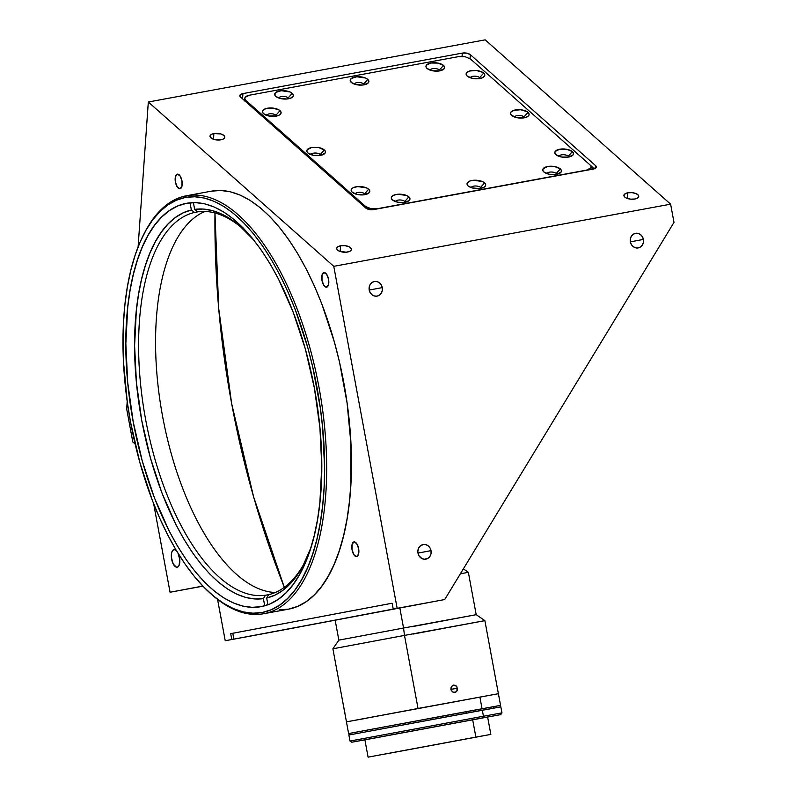 <?xml version="1.0" encoding="UTF-8"?>
<svg xmlns="http://www.w3.org/2000/svg" width="797" height="797" viewBox="0 0 797 797"><rect width="100%" height="100%" fill="white"/><g stroke="black" fill="none" stroke-linecap="round" stroke-linejoin="round"><path stroke-width="1.2" d="M231.638 403.531L253.585 496.8L284.32 587.329A893.606 798.315 -100.7 0 1 231.638 403.531A893.606 798.315 -100.7 0 1 214.961 212.958L218.707 308.539L231.638 403.531M144.177 233.541A212.52 95.491 79.5 0 1 186.378 195.773L185.342 197.477A211.036 94.823 79.5 0 1 316.977 387.412A211.036 94.823 79.5 0 1 262.253 612.485L263.837 613.7A212.52 95.491 -100.5 0 0 318.939 387.043A212.52 95.491 -100.5 0 0 186.378 195.773A212.52 95.491 79.5 0 1 186.538 195.743A212.52 95.491 79.5 0 1 318.979 387.232A212.52 95.491 79.5 0 1 263.837 613.7L288.644 609.127A212.52 95.491 -100.5 0 0 343.786 382.65A212.52 95.491 -100.5 0 0 211.344 191.17A212.52 95.491 -100.5 0 0 211.185 191.2L220.57 190.473L230.233 191.758L240.086 195.056L250.039 200.336L259.991 207.529L269.844 216.585L279.508 227.404L288.883 239.887L297.879 253.914L306.417 269.356L314.416 286.053L321.789 303.846L334.391 342.043L339.502 362.067L347.093 403.033L350.949 443.889L350.929 483.062L349.455 501.542L347.024 519.046L343.646 535.405L339.383 550.468L334.252 564.077L328.304 576.111L321.599 586.443L314.217 594.99L306.207 601.655L297.65 606.387L288.644 609.127L279.259 609.854M178.349 553.805A8.916 4.005 79.5 0 1 177.203 567.205A8.916 4.005 79.5 0 1 177.193 567.205A8.916 4.005 79.5 0 1 171.634 559.165A8.916 4.005 79.5 0 1 173.955 549.661L173.955 549.661A8.916 4.005 79.5 0 1 176.605 550.936M340.558 245.785L340.16 251.503L340.558 245.785A7.432 3.308 -176 0 1 347.98 246.303A7.432 3.308 -176 0 1 351.497 249.431A7.432 3.308 -176 0 1 347.602 252.021A7.432 3.308 -176 0 1 340.18 251.503A7.432 3.308 -176 0 1 336.673 248.385A7.432 3.308 -176 0 1 340.558 245.785L344.782 245.645L348.767 246.602L350.61 247.698L351.467 249.64L349.833 251.324L346.257 252.201L339.392 251.214L336.992 249.481L336.703 248.176L337.529 246.98L340.558 245.785M627.807 192.784L627.408 198.493L627.807 192.784A7.432 3.308 -176 0 1 635.229 193.302A7.432 3.308 -176 0 1 638.736 196.421A7.432 3.308 -176 0 1 634.84 199.021A7.432 3.308 -176 0 1 627.428 198.503A7.432 3.308 -176 0 1 623.912 195.375A7.432 3.308 -176 0 1 627.807 192.784L632.031 192.645L636.016 193.591L638.417 195.325L638.706 196.63L637.879 197.825L634.84 199.021L630.626 199.16L626.641 198.204L624.798 197.108L623.941 195.175L625.575 193.482L627.807 192.784M213.895 133.557L213.496 139.276L213.895 133.557A7.432 3.308 -176 0 1 221.317 134.075A7.432 3.308 -176 0 1 224.824 137.204A7.432 3.308 -176 0 1 220.928 139.794A7.432 3.308 -176 0 1 213.516 139.276A7.432 3.308 -176 0 1 210 136.157A7.432 3.308 -176 0 1 213.895 133.557L220.889 133.946L223.947 135.47L224.794 137.413L223.16 139.096L219.593 139.973L212.729 138.987L210.328 137.253L210.029 135.948L211.663 134.255L213.895 133.557M431.028 550.637A7.432 6.635 -100.7 0 1 425.877 559.145A7.432 6.635 -100.7 0 1 417.967 553.038A7.432 6.635 -100.7 0 1 423.117 544.54A7.432 6.635 -100.7 0 1 431.028 550.637L417.977 553.098L431.028 550.637L431.047 553.526L430.071 556.157L428.248 558.129L424.552 559.235L421.992 558.587L418.983 555.748L417.827 551.594L418.315 548.784L419.74 546.433L423.137 544.53L425.747 544.63L428.158 545.815L430.011 547.928L431.028 550.637M643.408 239.419A7.432 6.635 -100.7 0 1 638.258 247.927A7.432 6.635 -100.7 0 1 630.347 241.83A7.432 6.635 -100.7 0 1 635.498 233.322A7.432 6.635 -100.7 0 1 643.408 239.419L630.357 241.88L643.408 239.419L643.428 242.308L642.452 244.938L640.629 246.911L638.228 247.927L635.627 247.837L633.216 246.642L631.363 244.53L630.347 241.83L630.327 238.941L631.304 236.31L633.127 234.328L635.528 233.312L638.128 233.411L640.539 234.607L642.392 236.709L643.408 239.419M382.271 287.607A7.432 6.635 -100.7 0 1 377.12 296.105A7.432 6.635 -100.7 0 1 369.22 290.008A7.432 6.635 -100.7 0 1 374.371 281.51A7.432 6.635 -100.7 0 1 382.271 287.607L369.23 290.058L382.271 287.607L382.291 290.487L381.315 293.127L379.492 295.099L377.101 296.115L374.5 296.016L372.089 294.83L370.236 292.718L369.22 290.008L369.2 287.129L370.177 284.489L372 282.517L374.391 281.5L376.991 281.6L379.402 282.786L381.255 284.898L382.271 287.607M326.64 287.179A7.432 3.337 79.5 0 1 326.631 287.179A7.432 3.337 79.5 0 1 321.998 280.484A7.432 3.337 79.5 0 1 323.931 272.564L323.931 272.564A7.432 3.337 79.5 0 1 328.563 279.259A7.432 3.337 79.5 0 1 326.64 287.179L323.921 285.475L321.998 280.494L322.008 275.144L323.931 272.564L326.65 274.268L328.563 279.259L328.563 284.599L326.631 287.179M353.988 541.9L353.988 541.9A7.432 3.337 79.5 0 1 358.62 548.595A7.432 3.337 79.5 0 1 356.697 556.515A7.432 3.337 79.5 0 1 356.687 556.515A7.432 3.337 79.5 0 1 352.055 549.82A7.432 3.337 79.5 0 1 353.988 541.9L356.697 543.604L358.62 548.585L358.62 553.935L356.697 556.515L353.978 554.812L352.055 549.82L352.065 544.481L353.988 541.9M180.042 188.769L180.042 188.769A7.432 3.337 79.5 0 1 175.41 182.075A7.432 3.337 79.5 0 1 177.342 174.154L177.342 174.154A7.432 3.337 79.5 0 1 181.975 180.849A7.432 3.337 79.5 0 1 180.042 188.769L177.332 187.066L175.41 182.085L175.41 176.735L177.342 174.154L180.052 175.858L181.975 180.849L181.965 186.189L180.042 188.769M261.177 606.637A205.088 92.153 79.5 0 1 261.017 606.666A205.088 92.153 79.5 0 1 133.209 421.882A205.088 92.153 79.5 0 1 186.428 203.325A205.088 92.153 79.5 0 1 186.578 203.295A205.088 92.153 79.5 0 1 314.387 388.079A205.088 92.153 79.5 0 1 261.177 606.637L269.874 603.996L278.123 599.434L285.854 592.998L292.987 584.749L299.453 574.776L305.181 563.16L310.143 550.03L314.257 535.494L317.515 519.714L319.856 502.817L321.769 466.375L319.906 427.571L314.357 387.91L305.321 348.887L293.157 312.035L278.332 278.751L270.093 263.847L261.406 250.318L252.36 238.263L243.035 227.822L233.521 219.085L223.927 212.141L214.323 207.051L204.809 203.863L195.484 202.617L186.428 203.325L177.731 205.965L169.472 210.528L161.751 216.963L154.618 225.202L148.152 235.185L142.414 246.791L137.463 259.932L133.338 274.457L130.09 290.247L127.739 307.144L125.836 343.587L127.689 382.381L133.238 422.051L142.274 461.065L154.439 497.926L169.273 531.21L177.512 546.104L186.199 559.643L195.245 571.698L204.57 582.139L214.074 590.876L223.678 597.82L233.282 602.911L242.786 606.089L252.121 607.334L261.177 606.637M185.342 197.477L194.657 196.749L204.261 198.035L214.044 201.312L223.927 206.553L233.81 213.696L243.593 222.682L253.187 233.431L262.492 245.835L271.428 259.762L279.906 275.085L287.847 291.672L295.169 309.336L307.692 347.263L312.763 367.158L320.304 407.835L322.695 428.228L324.608 468.158L324.11 487.296L322.646 505.657L320.225 523.031L316.887 539.28L312.643 554.234L307.542 567.753L301.645 579.698L294.99 589.959L287.647 598.447L279.697 605.062L271.209 609.765L262.253 612.485L252.938 613.202L243.344 611.927L233.551 608.649L223.668 603.409L213.795 596.266L204.012 587.269L194.418 576.53L185.103 564.127L176.167 550.199L167.689 534.867L159.749 518.289L152.426 500.616L139.913 462.688L130.618 422.549L127.301 402.126L123.465 361.559L123.495 322.655L124.96 304.305L127.371 286.92L130.718 270.681L134.962 255.727L140.053 242.208L145.961 230.263L152.606 219.992L159.948 211.514L167.898 204.889L176.396 200.196L185.342 197.477L186.378 195.773A212.52 95.491 -100.5 0 0 144.546 232.814L143.799 234.258A211.036 94.823 79.5 0 1 185.342 197.477M272.793 631.961L225.232 640.738L279.368 630.706L231.788 639.503L230.712 633.655L392.134 603.219L393.22 609.067L444.716 599.553L393.22 609.067L397.155 608.32L393.22 609.067L392.134 603.219L230.712 633.655L231.788 639.503L225.232 640.738L272.793 631.961M674.003 222.383L444.716 599.553L397.155 608.32L444.716 599.553L674.003 222.383L670.626 204.171L674.003 222.383M485.174 39.85L670.626 204.171L333.774 266.328L397.155 608.32L333.774 266.328L670.626 204.171L485.174 39.85L148.312 102.006L333.774 266.328L148.312 102.006L485.174 39.85M242.926 93.588L242.557 98.858L242.926 93.588L462.28 53.11L462.051 56.388L462.28 53.11A5.948 2.65 -176 0 1 470.32 54.644L470.041 58.629L470.32 54.644L595.578 165.627L595.389 168.277L595.578 165.627A5.948 2.65 -176 0 1 596.286 167.011A5.948 2.65 -176 0 1 593.167 169.084L373.823 209.561A5.948 2.65 -176 0 1 365.783 208.027L240.525 97.045A5.948 2.65 -176 0 1 239.817 95.67A5.948 2.65 -176 0 1 242.926 93.588L462.28 53.11L466.793 53.16L470.32 54.644L595.578 165.627L596.266 167.171L593.167 169.084L373.823 209.561L369.3 209.511L365.783 208.027L240.525 97.045L240.056 95.002L242.926 93.588M126.683 408.911L127.201 401.469L126.683 408.911L132.81 441.986L135.121 444.029L132.81 441.986L126.683 408.911M138.09 246.97L148.312 102.006L138.09 246.97M153.662 503.794L170.06 592.241L202.946 586.174L170.06 592.241L202.837 586.064L170.06 592.241L153.662 503.794M395.312 608.679L275.025 631.523A11.885 10.62 79.3 0 0 275.065 631.523L436.487 601.077A11.885 10.62 -100.7 0 1 436.457 601.087L233.88 639.114L232.794 633.276L230.712 633.655L392.134 603.219M217.561 599.384L225.232 640.738L217.561 599.384M177.95 552.949L179.753 559.414L179.116 565.312L177.94 566.886L176.406 567.175L173.208 563.917L171.395 557.452L171.644 552.759L172.57 550.617L173.955 549.661L175.579 550.05L177.213 551.703M288.315 609.187A212.52 95.491 -100.5 0 0 288.474 609.157A212.52 95.491 -100.5 0 0 288.644 609.127L263.837 613.7A212.52 95.491 79.5 0 1 263.668 613.73A212.52 95.491 79.5 0 1 210.607 593.546M210 593.008L211.205 594.094A212.52 95.491 -100.5 0 0 263.837 613.7L262.253 612.485A211.036 94.823 79.5 0 1 210 593.008A211.036 94.823 79.5 0 1 143.799 234.258M204.959 211.444A194.687 87.481 -100.5 0 0 162.578 416.273A194.687 87.481 -100.5 0 0 275.274 592.49M194.518 212.45L198.104 211.793L194.518 212.45L191.37 210.01L190.035 202.807L191.37 210.01L194.518 212.45A194.687 87.481 -100.5 0 0 145.672 419.74A194.687 87.481 -100.5 0 0 265.461 595.239A194.687 87.481 79.5 0 1 145.672 419.74A194.687 87.481 79.5 0 1 194.518 212.45M268.738 594.632L265.461 595.239L263.399 598.637L254.721 598.965L245.795 597.461L236.719 594.134L227.573 589.013L218.438 582.159L209.402 573.631L200.545 563.509L191.957 551.893L183.728 538.872L175.918 524.595L161.861 492.775L150.324 457.627L141.746 420.467L136.436 382.69L134.603 345.719L136.317 310.93L138.479 294.77L141.497 279.627L145.343 265.67L149.975 252.998L155.345 241.76L161.412 232.037L168.107 223.937L175.38 217.521L183.161 212.869L191.37 210.01A197.656 88.816 79.5 0 0 141.746 420.467A197.656 88.816 79.5 0 0 263.399 598.637L265.461 595.239L268.738 594.632A194.687 87.481 -100.5 0 0 304.693 562.453A194.687 87.481 79.5 0 1 268.748 594.622L266.676 598.019L268.748 594.622M194.647 209.392A197.656 88.816 79.5 0 1 241.949 227.902A197.656 88.816 79.5 0 1 253.944 240.236L239.608 225.87L230.472 219.016L221.327 213.905L212.241 210.577L203.325 209.063L194.647 209.392L197.805 211.833L194.647 209.392L193.392 202.607L194.647 209.392M310.76 548.107A197.656 88.816 79.5 0 1 303.946 563.917A197.656 88.816 79.5 0 1 266.676 598.019L267.922 604.764L266.676 598.019L274.885 595.16L282.666 590.507L289.939 584.101L296.633 575.992L302.701 566.278L310.76 548.117M243.155 229.008A194.687 87.481 -100.5 0 0 197.805 211.833A194.687 87.481 79.5 0 1 243.165 229.008M264.724 605.8L263.399 598.637L264.724 605.8M523.968 116.9A5.051 2.252 4 0 0 518.737 115.445A5.051 2.252 4 0 0 514.563 117.039A5.051 2.252 -176 0 1 518.737 115.445A5.051 2.252 -176 0 1 523.968 116.9L523.898 117.856L523.968 116.9A5.051 2.252 -176 0 1 524.536 117.737A5.051 2.252 4 0 0 523.968 116.9L528.022 112.357L523.968 116.9M511.574 115.386A9.365 4.174 -176 0 1 511.544 115.366A9.365 4.174 -176 0 1 515.39 109.936A9.365 4.174 -176 0 1 528.022 112.357A9.365 4.174 -176 0 1 527.753 116.511A9.365 4.174 -176 0 1 519.524 118.036A9.365 4.174 -176 0 1 511.574 115.386L510.498 113.772L510.847 112.168L513.846 110.315L520.68 109.767L526.996 111.62L528.73 113.154L529.098 114.788L528.052 116.292L525.751 117.428L517.114 117.727L511.544 115.366M568.301 156.182A5.051 2.252 4 0 0 563.071 154.728A5.051 2.252 4 0 0 558.896 156.322A5.051 2.252 -176 0 1 563.071 154.728A5.051 2.252 -176 0 1 568.301 156.182L568.231 157.139L568.301 156.182A5.051 2.252 -176 0 1 568.869 157.019A5.051 2.252 4 0 0 568.301 156.182L572.356 151.629L568.301 156.182M555.908 154.668A9.365 4.174 -176 0 1 555.888 154.648A9.365 4.174 -176 0 1 559.723 149.218A9.365 4.174 -176 0 1 572.356 151.629A9.365 4.174 -176 0 1 572.087 155.794A9.365 4.174 -176 0 1 563.858 157.308A9.365 4.174 -176 0 1 555.908 154.668L554.832 153.054L555.18 151.45L559.693 149.228L566.816 149.298L572.356 151.629L573.432 153.253L573.083 154.857L568.56 157.079L561.447 156.999L555.888 154.648M556.256 173.467A5.051 2.252 4 0 0 551.036 172.022A5.051 2.252 4 0 0 546.862 173.607A5.051 2.252 -176 0 1 551.036 172.022A5.051 2.252 -176 0 1 556.256 173.467L556.196 174.423L556.256 173.467A5.051 2.252 -176 0 1 556.834 174.314A5.051 2.252 4 0 0 556.256 173.467L560.321 168.924L556.256 173.467M543.863 171.963A9.365 4.174 -176 0 1 543.843 171.943A9.365 4.174 -176 0 1 547.678 166.513A9.365 4.174 -176 0 1 560.321 168.924A9.365 4.174 -176 0 1 560.052 173.079A9.365 4.174 -176 0 1 551.823 174.603A9.365 4.174 -176 0 1 543.863 171.963L542.797 170.339L543.146 168.735L547.659 166.513L554.772 166.593L560.321 168.924L561.387 170.538L561.048 172.142L556.525 174.364L549.412 174.294L543.843 171.943M480.531 187.444A5.051 2.252 4 0 0 475.301 185.99A5.051 2.252 4 0 0 471.127 187.584A5.051 2.252 -176 0 1 475.301 185.99A5.051 2.252 -176 0 1 480.531 187.444L480.461 188.401L480.531 187.444A5.051 2.252 -176 0 1 481.099 188.281A5.051 2.252 4 0 0 480.531 187.444L484.586 182.892L480.531 187.444M468.138 185.93A9.365 4.174 -176 0 1 468.118 185.91A9.365 4.174 -176 0 1 471.954 180.481A9.365 4.174 -176 0 1 484.586 182.892A9.365 4.174 -176 0 1 484.317 187.056A9.365 4.174 -176 0 1 476.098 188.58A9.365 4.174 -176 0 1 468.138 185.93L467.072 184.316L467.411 182.712L470.409 180.859L473.617 180.261L482.265 181.507L484.586 182.892L485.662 184.515L485.313 186.119L483.61 187.464L479.107 188.56L471.983 187.863L468.138 185.93M404.806 201.422A5.051 2.252 4 0 0 399.576 199.967A5.051 2.252 4 0 0 395.402 201.551A5.051 2.252 -176 0 1 399.576 199.967A5.051 2.252 -176 0 1 404.806 201.422L404.737 202.378L404.806 201.422A5.051 2.252 -176 0 1 405.374 202.259A5.051 2.252 4 0 0 404.806 201.422L408.861 196.869L404.806 201.422M392.413 199.908A9.365 4.174 -176 0 1 392.383 199.888A9.365 4.174 -176 0 1 396.229 194.458A9.365 4.174 -176 0 1 408.861 196.869A9.365 4.174 -176 0 1 408.592 201.023A9.365 4.174 -176 0 1 400.363 202.548A9.365 4.174 -176 0 1 392.413 199.908L391.337 198.284L391.686 196.68L393.389 195.345L397.892 194.239L406.54 195.484L408.861 196.869L409.927 198.493L408.891 200.814L403.382 202.538L397.952 202.239L392.413 199.908M364.618 193.771A5.051 2.252 4 0 0 359.387 192.316A5.051 2.252 4 0 0 355.213 193.9A5.051 2.252 -176 0 1 359.387 192.316A5.051 2.252 -176 0 1 364.618 193.771L364.548 194.727L364.618 193.771A5.051 2.252 -176 0 1 365.185 194.607A5.051 2.252 4 0 0 364.618 193.771L368.672 189.218L364.618 193.771M352.224 192.256A9.365 4.174 -176 0 1 352.204 192.236A9.365 4.174 -176 0 1 356.04 186.807A9.365 4.174 -176 0 1 368.672 189.218A9.365 4.174 -176 0 1 368.403 193.372A9.365 4.174 -176 0 1 360.184 194.896A9.365 4.174 -176 0 1 352.224 192.256L351.148 190.632L351.497 189.028L353.201 187.694L357.704 186.588L366.351 187.833L368.672 189.218L369.748 190.842L368.702 193.163L363.193 194.886L357.763 194.588L352.224 192.256M320.284 154.488A5.051 2.252 4 0 0 315.054 153.034A5.051 2.252 4 0 0 310.88 154.628A5.051 2.252 -176 0 1 315.054 153.034A5.051 2.252 -176 0 1 320.284 154.488L320.215 155.445L320.284 154.488A5.051 2.252 -176 0 1 320.852 155.325A5.051 2.252 4 0 0 320.284 154.488L324.339 149.936L320.284 154.488M307.891 152.974A9.365 4.174 -176 0 1 307.871 152.954A9.365 4.174 -176 0 1 311.707 147.525A9.365 4.174 -176 0 1 324.339 149.936A9.365 4.174 -176 0 1 324.07 154.1A9.365 4.174 -176 0 1 315.841 155.614A9.365 4.174 -176 0 1 307.891 152.974L306.815 151.36L307.164 149.756L311.677 147.525L318.8 147.604L324.339 149.936L325.415 151.56L325.066 153.163L320.543 155.385L313.43 155.305L307.871 152.954M275.951 115.206A5.051 2.252 4 0 0 270.721 113.752A5.051 2.252 4 0 0 266.547 115.346A5.051 2.252 -176 0 1 270.721 113.752A5.051 2.252 -176 0 1 275.951 115.206L275.882 116.163L275.951 115.206A5.051 2.252 -176 0 1 276.519 116.043A5.051 2.252 4 0 0 275.951 115.206L280.006 110.663L275.951 115.206M263.558 113.692A9.365 4.174 -176 0 1 263.528 113.672A9.365 4.174 -176 0 1 267.374 108.243A9.365 4.174 -176 0 1 280.006 110.663A9.365 4.174 -176 0 1 279.737 114.818A9.365 4.174 -176 0 1 271.508 116.342A9.365 4.174 -176 0 1 263.558 113.692L262.482 112.078L262.831 110.474L265.829 108.621L272.664 108.063L278.98 109.926L280.713 111.45L281.082 113.094L280.036 114.599L277.735 115.734L269.097 116.023L263.528 113.672M288.185 97.882A5.051 2.252 4 0 0 282.965 96.427A5.051 2.252 4 0 0 278.791 98.021A5.051 2.252 -176 0 1 282.965 96.427A5.051 2.252 -176 0 1 288.185 97.882L288.125 98.838L288.185 97.882A5.051 2.252 -176 0 1 288.763 98.718A5.051 2.252 4 0 0 288.185 97.882L292.25 93.329L288.185 97.882M275.792 96.367A9.365 4.174 -176 0 1 275.772 96.347A9.365 4.174 -176 0 1 279.608 90.918A9.365 4.174 -176 0 1 292.25 93.329A9.365 4.174 -176 0 1 291.981 97.493A9.365 4.174 -176 0 1 283.752 99.017A9.365 4.174 -176 0 1 275.792 96.367L274.716 93.926L275.762 92.432L281.281 90.699L289.929 91.944L292.25 93.329L293.316 94.953L292.977 96.557L291.264 97.901L286.761 98.997L279.647 98.3L275.792 96.367M363.721 83.944A5.051 2.252 4 0 0 358.491 82.489A5.051 2.252 4 0 0 354.316 84.084A5.051 2.252 -176 0 1 358.491 82.489A5.051 2.252 -176 0 1 363.721 83.944L363.651 84.9L363.721 83.944A5.051 2.252 -176 0 1 364.289 84.781A5.051 2.252 4 0 0 363.721 83.944L367.776 79.401L363.721 83.944M351.328 82.43A9.365 4.174 -176 0 1 351.298 82.41A9.365 4.174 -176 0 1 355.133 76.98A9.365 4.174 -176 0 1 367.776 79.401A9.365 4.174 -176 0 1 367.507 83.555A9.365 4.174 -176 0 1 359.278 85.08A9.365 4.174 -176 0 1 351.328 82.43L350.242 79.999L351.288 78.495L356.807 76.771L365.454 78.006L367.776 79.401L368.842 81.015L367.806 83.336L362.296 85.06L355.173 84.362L351.328 82.43M439.446 69.967A5.051 2.252 4 0 0 434.216 68.522A5.051 2.252 4 0 0 430.041 70.106A5.051 2.252 -176 0 1 434.216 68.522A5.051 2.252 -176 0 1 439.446 69.967L439.376 70.923L439.446 69.967A5.051 2.252 -176 0 1 440.014 70.813A5.051 2.252 4 0 0 439.446 69.967L443.501 65.424L439.446 69.967M427.053 68.462A9.365 4.174 -176 0 1 427.033 68.442A9.365 4.174 -176 0 1 430.868 63.013A9.365 4.174 -176 0 1 443.501 65.424A9.365 4.174 -176 0 1 443.232 69.578A9.365 4.174 -176 0 1 435.013 71.102A9.365 4.174 -176 0 1 427.053 68.462L425.977 66.838L426.325 65.234L430.848 63.013L437.961 63.093L443.501 65.424L444.577 67.038L444.228 68.642L439.715 70.873L432.592 70.794L427.033 68.442M479.635 77.618A5.051 2.252 4 0 0 474.404 76.173A5.051 2.252 4 0 0 470.23 77.757A5.051 2.252 -176 0 1 474.404 76.173A5.051 2.252 -176 0 1 479.635 77.618L479.565 78.574L479.635 77.618A5.051 2.252 -176 0 1 480.202 78.465A5.051 2.252 4 0 0 479.635 77.618L483.689 73.075L479.635 77.618M467.241 76.114A9.365 4.174 -176 0 1 467.211 76.094A9.365 4.174 -176 0 1 471.057 70.664A9.365 4.174 -176 0 1 483.689 73.075A9.365 4.174 -176 0 1 483.42 77.229A9.365 4.174 -176 0 1 475.191 78.754A9.365 4.174 -176 0 1 467.241 76.114L466.165 74.49L466.514 72.886L469.513 71.033L476.347 70.485L482.663 72.338L484.397 73.872L484.765 75.516L482.703 77.638L479.894 78.524L472.78 78.445L467.211 76.094M244.709 99.515L244.171 100.283L244.709 99.515M586.443 170.13L377.539 208.675A8.916 3.975 -176 0 1 365.484 206.383L365.395 207.688L365.484 206.383L245.855 100.392L245.765 101.687L245.855 100.392A8.916 3.975 -176 0 1 244.789 98.32A8.916 3.975 -176 0 1 249.471 95.202L245.167 97.324L244.838 98.848L245.855 100.392L365.484 206.383L370.764 208.605L377.539 208.675L586.443 170.13L590.746 168.008L591.075 166.483L590.059 164.939A8.916 3.975 -176 0 1 591.115 167.011A8.916 3.975 -176 0 1 586.443 170.13M470.429 58.948L590.059 164.939L470.429 58.948L465.149 56.726L458.375 56.657L249.471 95.202M592.111 169.283L593.187 167.739L590.358 165.238M590.547 168.356L590.886 169.133M244.639 100.721L244.978 99.974M400.921 607.693L414.261 605.212L400.921 607.693M256.554 634.92L269.894 632.429L256.554 634.92M343.656 706.71L344.912 712.936M346.565 721.853L418.036 708.473L404.487 635.408L332.897 648.798L404.487 635.408L403.561 628.036L338.855 640.14L403.561 628.036L399.845 607.991L403.561 628.036L476.207 614.686L403.561 628.036L404.487 635.408L484.875 620.634L404.487 635.408L418.036 708.473L498.414 693.699L346.436 721.863L498.354 693.719M451.112 690.092L450.913 687.941L452.337 685.639L454.838 685.181L456.94 686.835L457.289 690.312L455.525 692.244L452.965 692.155L451.112 690.092M457.448 688.19L450.923 689.415L451.411 686.625L453.543 685.131L456.033 685.779L456.94 686.835L456.99 690.939L456.093 691.926L453.593 692.384L451.431 690.75L450.913 689.395L457.448 688.19M349.196 733.459L500.586 705.385L493.253 706.7L493.522 708.154L493.253 706.7L465.996 711.701L466.265 713.156L465.996 711.701L348.608 733.559L500.556 705.395L484.875 620.634L413.284 634.023M484.875 620.634L476.207 614.686L468.357 572.306L460.347 573.84M476.207 614.686L411.501 626.781M366.58 718.217L361.798 719.093M366.909 718.157L346.436 721.863L348.608 733.559M482.055 708.742L479.894 697.056L482.055 708.742M475.879 737.105L472.661 719.721L475.879 737.105L490.822 734.406L368.094 757.15L475.879 737.105M386.376 753.823L486.459 735.213L386.376 753.823M500.556 705.395L499.48 705.614M498.384 693.699L346.466 721.863L332.897 648.798L338.855 640.14L335.158 620.186M500.825 706.849L348.877 735.013L349.993 741.041L483.44 716.224L482.324 710.207L348.907 735.013M364.618 738.401L349.993 741.041L351.726 742.226L482.613 717.888L483.44 716.224L349.993 741.041M364.887 739.855L351.726 742.226M500.775 714.6L501.971 712.867L500.855 706.849L482.324 710.207L483.44 716.224L501.971 712.867L483.44 716.224L482.613 717.888L500.586 714.65L365.385 739.765M186.538 195.743L211.344 191.17M263.668 613.73L288.474 609.157M590.936 169.671L591.115 167.011M244.609 100.97L244.789 98.32M468.357 572.306L463.366 568.869M364.867 739.726L368.094 757.15M487.615 716.971L490.842 734.396M349.166 734.964L348.897 733.499M500.287 705.445L500.556 706.899"/></g></svg>
